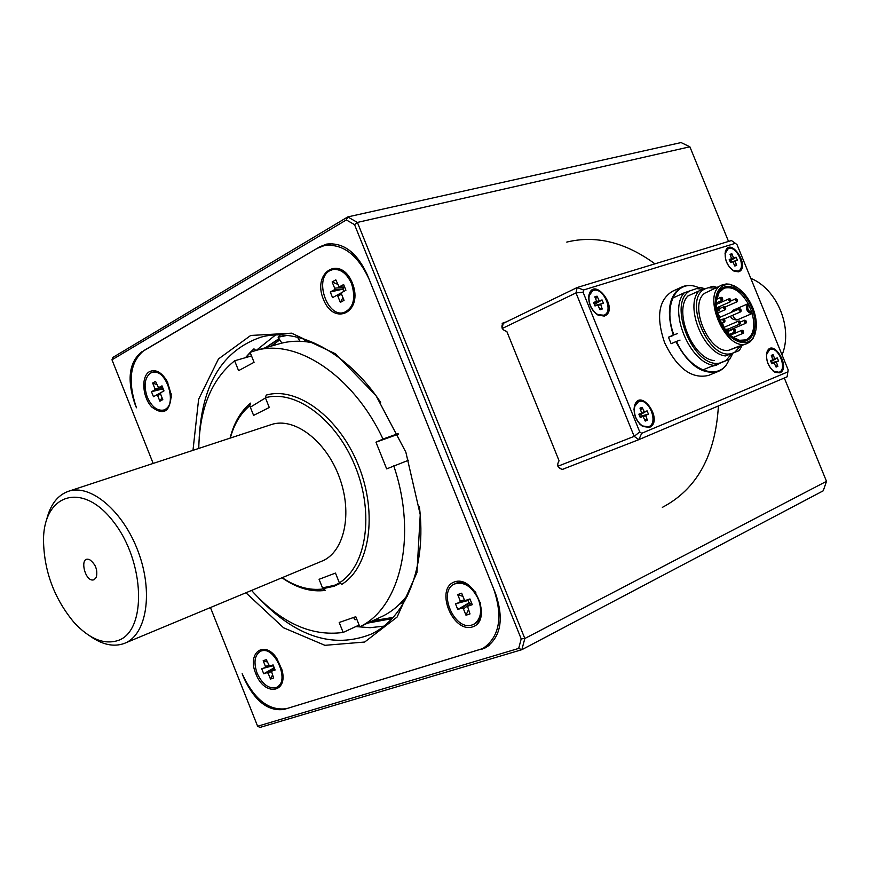 <?xml version="1.0" encoding="UTF-8"?>
<svg xmlns="http://www.w3.org/2000/svg" width="870" height="870" viewBox="0 0 870 870"><rect width="100%" height="100%" fill="white"/><g stroke="black" fill="none" stroke-linecap="round" stroke-linejoin="round"><path stroke-width="1.3" d="M699.012 287.839C677.491 277.312 662.287 304.13 673.858 334.874L673.239 335.124C666.061 310.84 669.008 294.756 682.08 286.882C687.213 284.718 692.901 285.023 699.143 287.807M673.858 334.874L677.382 333.612M729.223 359.353C726.896 365.313 723.274 369.315 718.381 371.381C702.721 375.264 688.551 365.346 675.892 341.638L671.107 343.704L668.464 337.212L673.239 335.124M668.464 337.212L672.26 335.842M675.892 341.638L680.025 340.105M711.671 366.281L716.358 365.226L720.251 362.855M729.093 359.419C721.165 382.104 689.975 372.208 676.501 341.388M718.381 371.381L708.463 375.438C691.672 379.266 677.056 368.358 664.604 342.704C655.947 317.126 658.525 300.019 672.336 291.352L681.591 287.1M703.46 289.373L696.631 288.579L700.557 287.383L705.015 288.84M732.91 353.22L729.799 359.125L725.982 360.604L731.539 353.785M672.608 298.116L684.353 292.766L696.631 288.579M715.716 288.122L708.245 287.752L713.139 286.23L716.858 287.394M742.056 345.553L739.369 350.545L734.595 352.372L740.74 345.879M732.159 353.318L725.471 355.939C703.797 353.807 684.396 306.131 698.98 290.95L705.766 288.579C682.004 297.235 708.3 361.822 732.159 353.318L734.595 352.372M739.369 350.545L725.471 355.939M719.74 363.269L729.799 359.125M702.677 369.978L713.911 365.356C689.573 362.942 667.986 309.84 684.353 292.766M752.713 307.621C748.265 297.279 742.273 290.145 734.737 286.208C719.196 278.28 709.474 298.91 719.131 320.769C728.353 342.813 750.081 350.142 755.073 333.525C757.302 326 756.519 317.365 752.713 307.621M751.702 307.98C760.478 328.012 751.223 347.663 736.27 339.398C723.34 333.449 712.824 308.981 717.456 295.604C721.926 278.585 743.719 286.839 751.702 307.98M756.008 329.512L752.974 338.615L750.201 341.725L747.482 343.335C726.254 353.949 699.937 292.712 722.361 284.871L726.222 283.968L729.593 284.207L738.097 288.177M731.05 312.45L733.453 310.079L747.515 303.956L748.646 304.467C740.99 291.276 732.747 285.882 723.905 288.274L719.055 292.635L716.521 300.618M732.17 336.744L739.543 340.311L746.079 339.865C753.594 335.559 755.551 326.467 751.974 312.602L751.528 313.787L737.01 319.975C732.866 319.681 730.756 318.398 730.691 316.136M747.482 343.335L728.201 350.49L739.359 346.064M722.089 284.99L704.83 293.168C688.387 304.185 708.115 352.622 728.201 350.49M720.066 317.235L717.739 313.222M723.818 327.25L722.502 322.868M705.766 288.579L708.245 287.752M714.205 360.615C692.52 358.549 673.239 311.145 687.876 295.985L698.98 290.95M751.974 312.602L748.646 304.467C746.764 308.263 747.874 310.971 751.974 312.602M690.16 290.721C666.616 302.869 693.466 368.88 719.642 363.084L725.982 360.604M713.911 365.356L719.642 363.084M506.329 321.889L503.088 322.911C500.728 327.142 501.968 329.98 506.808 331.426L559.084 460.774C556.517 465.167 557.67 468.049 562.531 469.441L565.467 468.201M561.955 469.572L558.072 466.646M502.099 328.131L503.241 323.379L502.153 323.716M728.527 241.436L689.877 146.791L357.396 222.426L524.827 638.504L826.5 481.327L784.305 378.004M826.5 481.327L823.248 490.8L521.869 649.683L524.827 638.504L521.206 638.874L354.547 224.656L357.396 222.426L347.772 216.924L346.336 219.936L111.98 359.81L112.893 357.418L347.772 216.924L681.079 142.571L689.877 146.791M521.869 649.683L259.978 727.429L257.629 726.243L518.683 648.422L521.869 649.683M141.647 351.871C129.032 362.29 126.781 379.624 134.883 403.887L136.438 407.78C127.509 381.103 130 362.018 143.909 350.545L317.006 248.439L324.369 245.558C342.802 243.448 357.722 254.703 369.141 279.324L493.747 589.131C503.154 617.276 499.51 637.079 482.806 648.552L286.48 708.68C268.819 711.029 254.051 699.36 242.154 673.695L243.709 677.621C254.54 700.959 267.96 711.573 283.968 709.441L485.612 647.737C500.826 637.286 504.154 619.277 495.596 593.71L367.314 274.8C356.961 252.43 343.389 242.197 326.609 244.111L319.877 246.754L142.114 351.752M518.683 648.422L521.206 638.874M354.547 224.656L346.336 219.936M111.98 359.81L153.163 463.427M210.453 607.554L257.629 726.243M654.969 263.838C625.367 242.23 595.972 234.976 566.772 242.088M258.923 598.321C296.191 636.949 333.514 648.933 370.87 634.263C405.888 618.244 426.931 566.838 419.351 506.449M380.636 402.342C347.065 351.904 297.844 326.739 260.935 337.179C222.796 350.305 202.221 383.79 199.208 437.653M245.927 592.785L283.587 627.792L324.912 645.322L364.671 642.038L397.144 617.015L416.958 572.569L420.243 514.627L405.866 452.204L375.971 395.556L335.635 353.872L291.613 333.177L250.701 335.461L218.468 358.962L198.632 399.232L192.988 450.334M351.643 281.369L349.892 279.303M354.308 295.539L354.775 292.885M352.394 283.087C363.888 311.656 334.265 327.316 323.346 299.215C311.851 271.462 340.92 254.529 352.394 283.087M256.324 350.36L275.518 334.993M383.779 626.172L370.011 627.694L355.808 626.585M255.791 673.597C246.754 652.826 264.382 639.504 276.801 658.351L282.032 669.965C288.383 693.586 264.067 696.468 255.791 673.597M282.348 674.283L282.685 673.576M274.648 655.621L273.909 655.414M149.509 371.631C155.795 368.956 161.722 372.262 167.301 381.549L171.227 394.621C170.226 411.749 163.756 415.903 151.826 407.073C142.321 397.209 140.897 376.264 149.509 371.631M170.933 398.199L171.346 397.59M165.594 378.722L164.898 378.428M480.61 605.27L480.523 602.312M475.836 592.405L473.617 590.469M472.551 626.889C452.672 633.393 434.695 588.609 454.488 581.921C474.389 574.646 492.92 620.723 472.551 626.889M473.791 624.236L474.096 624.094C491.865 616.341 471.834 574.45 454.89 583.803L454.76 583.868M472.149 624.932L473.693 624.29C480.827 619.516 482.404 611.208 478.446 599.376C471.986 586.369 464.004 581.247 454.488 583.987C437.142 591.013 454.618 631.62 472.149 624.932M468.375 609.892L465.994 615.231L463.449 608.913L462.166 608.021L457.761 609.479L455.478 603.802L459.882 602.334L460.23 600.887L457.696 594.58L462.96 596.418M465.994 615.231L469.996 613.926L467.527 606.336L472.258 604.683L469.963 598.951L465.374 600.474L464.221 599.55L461.676 593.22L457.696 594.58M468.854 599.832L467.973 600.539L468.919 602.899L470.572 603.519M468.919 602.899L457.761 609.479M467.973 600.539L455.478 603.802M344.368 312.417L344.433 312.406C353.916 307.937 356.428 298.312 351.98 283.544C347.195 273.18 340.899 268.482 333.09 269.461L329.86 270.668C313.831 278.607 327.174 318.039 344.009 312.526C353.492 308.056 356.004 298.432 351.556 283.653C346.76 273.289 340.464 268.591 332.666 269.569L333.09 269.461M332.133 281.934L335.809 279.868L339.148 286.937L343.65 284.577L345.923 290.243L341.779 292.537L341.519 294.093L344.041 300.357L340.344 302.379L337.832 296.126L336.614 295.398L332.558 297.638L330.296 292.015L334.352 289.753L334.646 288.188L332.133 281.934L337.582 284.272M342.932 297.605L340.344 302.379M343.487 287.165L342.867 289.134L330.296 292.015M342.867 289.134L343.791 291.428M163.821 409.987L163.962 409.955C169.019 407.997 171.325 402.734 170.868 394.175L167.247 382.093C162.875 374.611 158.003 371.338 152.631 372.284L152.326 372.371M150.477 373.11C144.605 377.819 143.539 385.823 147.28 397.101C151.652 406.725 157.068 411.053 163.538 410.074C178.361 406.855 166.561 367.531 152.207 372.403L150.477 373.11M152.652 383.017L155.545 381.397L158.525 387.705L161.994 385.856L163.995 390.891L160.743 392.685L160.569 394.034L162.788 399.602L159.884 401.19L157.677 395.632L156.676 394.936L153.468 396.709L151.478 391.707L154.675 389.934L154.86 388.575L152.652 383.017L156.817 384.605M163.179 388.846L151.478 391.707M161.994 397.601L159.884 401.19M162.82 389.042L163.636 391.087M276.812 687.267L277.051 687.148C281.869 684.244 283.402 678.404 281.63 669.628L276.791 658.894C271.44 651.826 266.122 649.227 260.837 651.086L260.674 651.162M257.085 673.13C262.142 683.95 268.341 688.812 275.703 687.724L276.66 687.333C290.83 681.58 273.876 643.963 260.445 651.271C254.584 655.099 253.464 662.385 257.085 673.13M273.387 665.637L261.718 668.725L265.176 667.573L265.404 666.322L263.175 660.711L266.307 659.656L269.515 666.105L273.093 664.919L275.116 669.998L271.451 671.259L273.615 678.024L270.472 679.057L268.243 673.445L267.188 672.619L263.719 673.771L274.224 667.736M261.718 668.725L263.719 673.771M272.451 675.087L270.472 679.057M267.231 661.972L263.175 660.711M272.995 665.768L273.832 667.866M368.304 622.822L392.348 618.222M279.139 338.854L266.057 347.576M279.803 339.876L271.081 346.151M373.045 620.625L393.066 617.439M405.463 597.636L407.225 596.254M312.808 342.301L310.568 342.41M367.836 623.04L391.989 618.592M265.47 347.75L278.998 338.637L265.567 347.717M399.297 604.389L404.604 601.224M307.578 340.257L305.033 340.627M367.749 623.083L391.924 618.668M251.55 590.447C280.727 622.768 311.264 636.764 343.161 632.436L339.191 622.485L355.786 616.71L359.799 626.759L383.344 615.84C392.979 610.925 401.331 603.573 408.411 593.786M408.683 460.186L386.671 468.887L375.971 442.21L382.985 439.046C353.416 375.535 296.398 338.125 255.584 350.566L250.092 352.339L254.073 362.301L238.587 370.653L234.639 360.789C211.508 379.472 199.545 408.693 198.762 448.431M359.799 626.759C400.428 607.858 417.6 535.681 393.74 465.831M315.31 343.4C303.021 340.496 291.428 340.518 280.531 343.454L278.868 343.922M398.101 433.619L382.985 439.046M251.528 355.928L234.639 360.789M359.114 625.051L343.161 632.436M322.835 588.718L334.102 586.228L340.246 583.357M322.498 587.881L334.341 585.347L339.583 582.965M265.459 397.927L250.332 407.203M398.351 434.163L375.971 442.21M255.867 350.49L253.953 348.837L251.31 351.893M305.707 341.692L304.032 339.05M297.475 337.223L300.041 341.268M281.869 343.106L278.095 337.223L280.271 334.95M245.579 357.559L250.147 352.48M250.397 352.219L253.953 348.837M245.481 357.668L250.288 352.828M278.095 337.223L287.165 335.407M356.852 619.375L355.014 619.755L353.524 617.493M782.065 354.927C793.244 328.12 777.236 289.025 750.766 278.313M230.082 438.132C233.899 422.918 240.74 411.249 250.603 403.125L249.755 405.768L253.594 415.381L269.276 407.486L265.393 397.764L266.231 395.1C297.094 386.117 339.256 417.132 358.494 465.537C378.037 513.811 369.685 567.392 341.866 584.292L339.376 582.846C366.422 566.174 374.437 513.887 355.384 466.788C336.625 419.568 295.561 389.194 265.393 397.764M249.755 405.768C240.599 413.337 234.106 424.103 230.3 438.056M282.195 577.68C296.007 586.946 309.589 590.708 322.933 588.979L325.413 590.393C311.145 592.274 296.659 588.066 281.989 577.767M339.376 582.846L335.472 573.08L319.072 579.3L322.933 588.979M270.929 424.701L271.429 424.538C294.245 416.817 326.022 440.764 339.322 477.151C352.915 513.43 344.346 552.211 321.965 561.117L124.192 643.463C113.622 647.226 102.181 644.724 89.86 635.959M94.188 579.648C84.901 583.629 78.474 554.494 89.838 559.823C95.7 564.304 97.853 570.144 96.32 577.332L94.188 579.648M96.483 569.382L95.124 565.728M118.244 640.44C104.117 645.007 89.36 638.993 73.983 622.376C54.147 598.473 43.989 571.014 43.5 540.009C43.641 493.562 82.77 481.034 113.622 521.913C145.062 561.987 146.976 630.804 118.244 640.44M46.654 519.64C50.373 504.535 57.692 495.063 68.599 491.245C90.774 483.687 123.442 511.321 138.308 551.95C153.468 592.47 146.628 634.611 124.834 643.213M732.486 270.222L738.228 271.081M728.081 248.863L724.982 253.79M726.58 262.044C729.81 268.797 733.595 271.842 737.956 271.179L738.304 271.038C746.83 267.927 736.314 244.568 728.277 248.766C724.84 250.984 724.275 255.41 726.58 262.044M735.117 261.033L730.321 262.153L737.434 260.293L735.117 261.033L736.629 265.437L734.824 266.024L732.801 261.772L730.474 262.522L729.223 259.477L731.594 258.716L730.05 254.323L731.855 253.757L733.443 257.64L736.194 257.27L729.832 260.957M737.434 260.293L736.194 257.27M732.801 261.772L730.376 262.283L732.801 261.772M730.735 255.997L731.855 253.757M736.629 265.437L734.302 264.741M595.33 313.167L597.472 314.657L604.019 315.212M592.579 290.874L588.903 296.007L588.631 298.888M590.338 305.555C593.927 312.982 598.342 316.256 603.584 315.375L604.074 315.19C614.361 311.308 602.595 285.664 592.851 290.743C588.707 293.353 587.87 298.29 590.338 305.555M600.615 304.152L594.786 305.5L603.41 303.26L600.615 304.152L602.236 309.024L600.05 309.731L597.81 305.055L594.982 305.968L593.623 302.619L596.559 301.129L594.819 296.844L597.016 296.159L599.267 300.824L602.062 299.933L594.351 304.413M603.41 303.26L602.062 299.933M597.81 305.055L594.852 305.653L597.81 305.055M595.678 298.965L597.016 296.159M602.236 309.024L599.386 308.1M639.841 424.179L642.06 425.898L648.498 426.768M638.417 401.788L634.371 406.866L633.969 409.629M635.72 417.426C639.265 424.777 643.582 427.866 648.661 426.702L648.748 426.67C659.09 423.016 648.476 397.014 638.569 401.722C634.089 404.409 633.132 409.65 635.72 417.426M639.776 416.36L648.444 414.185L645.725 415.294L647.356 420.21L645.236 421.08L643.028 416.404L640.255 417.535L638.885 414.174L641.668 413.043L639.994 408.15L642.114 407.29L644.365 411.956L647.084 410.847L639.341 415.294M648.444 414.185L647.084 410.847M640.755 410.02L642.114 407.29M647.356 420.21L644.474 419.188M773.245 371.12L778.987 372.273M769.776 349.609L766.448 354.405M768.014 363.54C771.211 370.228 774.92 373.121 779.139 372.219L779.205 372.197C787.752 369.239 778.074 345.618 769.917 349.555C766.242 351.839 765.611 356.493 768.014 363.54M771.418 362.812L778.563 361.006L776.323 361.92L777.845 366.368L776.094 367.096L774.093 362.844L771.81 363.769L770.559 360.724L772.843 359.788L771.298 355.351L773.06 354.645L774.648 358.549L777.323 357.972L770.94 361.637M778.563 361.006L777.323 357.972M774.093 362.844L771.57 363.203L774.093 362.844M771.907 356.83L773.06 354.645M777.845 366.368L775.485 365.607M779.922 372.849L775.072 372.349C768.33 367.271 765.611 360.582 766.905 352.263C772.212 336.853 791.667 367.705 779.922 372.849M649.509 427.398L642.658 426.452C635.97 421.232 633.229 414.435 634.415 406.051C640.168 386.291 664.332 420.591 649.509 427.398M604.335 316.082L598.092 315.179C591.154 310.242 588.098 303.587 588.914 295.18C594.112 274.833 619.995 310.068 604.335 316.082M738.663 271.81L734.269 271.309C727.342 266.47 724.373 259.891 725.373 251.55C730.365 235.694 751.049 267.329 738.663 271.81M583.553 289.993L583.074 292.222L639.744 431.933L641.679 433.303L787.872 371.881L788.144 369.815L737.031 244.677L735.357 243.317L583.553 289.993L577.158 287.524L731.452 240.544L735.357 243.317M557.909 466.244L634.176 436.359L575.994 292.907L502.251 328.479M787.872 371.881L787.111 376.819L638.852 439.644L562.259 469.441M503.241 323.379L577.158 287.524L575.994 292.907L583.074 292.222M639.744 431.933L634.176 436.359L638.852 439.644L641.679 433.303M737.488 300.857L737.053 301.781L735.509 300.596L735.759 298.801L736.716 299.106M730.887 300.824L730.441 301.76L728.897 300.574L729.136 298.769L730.115 299.073M741.196 310.862L740.761 311.775L739.228 310.601L739.478 308.785L740.435 309.1M746.373 322.281L745.938 323.194L744.415 322.03L744.666 320.203L745.623 320.519M740.555 323.053L740.109 323.977L738.576 322.813L738.826 320.976L739.794 321.291M725.732 308.719L725.286 309.655L723.72 308.48L723.981 306.653L724.971 306.969M722.742 299.345L722.296 300.291L720.73 299.106L720.98 297.29L721.959 297.605M719.762 309.437L719.316 310.394L717.739 309.209L718 307.382L719.001 307.697M725.025 321.019L724.569 321.976L723.003 320.791L723.274 318.953L724.264 319.279M735.454 331.068L734.998 332.003L733.464 330.828L733.725 328.99L734.704 329.317M728.777 331.165L728.32 332.112L726.765 330.937L727.037 329.088L728.038 329.415M743.545 332.394L743.1 333.319L741.566 332.144L741.827 330.306L742.795 330.633M733.584 310.024L732.301 311.906M732.594 315.31L734.78 318.812L737.564 319.79M751.528 313.787C746.656 311.786 745.318 308.502 747.515 303.956M736.118 300.357L736.466 299.041L737.488 300.835L736.118 300.357M729.506 300.335L729.397 299.4L730.202 299.128L730.887 300.813L729.506 300.335M739.826 310.362L739.728 309.426L740.522 309.144L741.207 310.829L739.826 310.362M745.024 321.78L744.916 320.856L745.71 320.562L746.395 322.248L745.024 321.78M739.185 322.563L739.076 321.628L739.87 321.334L740.566 323.02L739.185 322.563M724.34 308.23L724.699 306.892L725.732 308.709L724.34 308.23M721.339 298.856L721.415 297.627L722.046 297.649L722.742 299.345L721.339 298.856M718.359 308.959L718.729 307.621L719.773 309.437L718.359 308.959M723.622 320.541L723.981 319.192L725.025 321.008L724.21 321.313L723.622 320.541M734.073 330.589L733.965 329.643L734.769 329.349L735.465 331.046L734.073 330.589M727.385 330.687L727.276 329.752L728.092 329.447L728.788 331.155L727.385 330.687M742.175 331.905L742.523 330.556L743.556 332.362L742.175 331.905M502.773 323.096L503.328 322.824M284.577 709.148L283.968 709.441M488.799 645.692L481.588 649.39M321.432 246.384L319.877 246.754M479.859 602.116L475.575 593.035M467.799 606.151L471.486 602.747M469.354 602.758L462.166 608.021M469.648 604.367L463.449 608.913M468.408 600.398L459.882 602.334M460.23 600.887L464.428 599.941M465.504 600.441L470.202 599.571M354.177 292.516L353.024 285.164L351.306 281.989M341.529 294.114L337.832 296.126M336.614 295.398L341.66 292.635M343.269 288.916L334.352 289.753M334.646 288.188L343.552 287.339M344.683 287.144L339.539 286.872M170.977 396.753L171.325 396.122M166.387 379.962L165.746 379.624M154.675 389.934L163.136 388.868M162.679 387.585L158.764 387.65M160.58 394.045L157.677 395.632M156.676 394.936L160.645 392.762M162.331 387.639L154.86 388.575M282.206 672.804L282.467 672.086M275.605 656.763L274.909 656.491M268.243 673.445L271.853 670.922M268.689 665.55L265.404 666.322M273.332 665.659L265.176 667.573M269.602 666.094L273.267 665.332L269.58 666.094M274.594 668.682L271.614 671.151M274.17 667.758L267.188 672.619M718.413 405.931C715.477 455.478 696.783 489.299 662.353 507.373M731.594 258.716L729.582 260.358L731.55 258.738M729.995 260.021L733.443 257.64M733.889 257.998L729.778 260.837M735.041 261.555L733.16 261.99M596.505 301.694L594.101 303.782L596.439 301.716M594.33 303.587L598.745 300.433M599.267 300.824L594.319 304.337M600.496 304.739L598.212 305.272M641.668 413.043L639.178 414.903L641.625 413.065M641.723 412.989L643.865 411.586M644.365 411.956L639.319 415.251M639.798 416.415L645.725 415.294M645.616 415.914L642.919 416.415M770.787 361.267L772.821 359.81L770.787 361.267M772.941 359.647L774.648 358.549M775.083 358.886L770.907 361.572M771.451 362.888L776.323 361.92M776.247 362.475L774.246 362.866M725.21 306.979L737.053 301.781C737.803 300.237 737.379 299.247 735.759 298.801L731.028 300.879M716.706 307.806L730.441 301.76C731.039 299.671 730.604 298.671 729.136 298.769L716.423 304.391M724.09 318.996L740.761 311.775C741.436 310.003 741.012 309.002 739.478 308.785L719.109 317.648M728.864 330.48L745.938 323.194C746.612 321.367 746.188 320.377 744.666 320.203L740.5 321.987M727.94 329.175L740.109 323.977C740.718 321.9 740.294 320.899 738.826 320.976L723.905 327.381M717.674 312.993L725.286 309.655C725.917 307.621 725.482 306.621 723.981 306.653L719.762 308.502M716.412 302.901L722.296 300.291C722.97 298.475 722.535 297.475 720.98 297.29L716.728 299.182M717.282 311.286L719.316 310.394C719.947 308.339 719.512 307.338 718 307.382L716.717 307.947M721.545 323.281L724.569 321.976C725.21 319.921 724.775 318.909 723.274 318.953L720.153 320.301M729.473 334.352L734.998 332.003C735.705 330.198 735.27 329.197 733.725 328.99L728.94 331.024M727.646 332.405L728.32 332.112C728.973 330.067 728.538 329.056 727.037 329.088L725.515 329.73M733.214 337.484L743.1 333.319C743.719 331.242 743.295 330.23 741.827 330.306L730.343 335.178M734.737 286.208L733.997 285.697M755.073 333.525L754.942 334.428M735.552 338.865L736.27 339.398M717.348 296.507L717.456 295.604M332.471 243.643L324.369 245.558M489.571 645.072L482.806 648.552M479.935 602.388L475.422 592.818M471.464 602.692L467.625 606.249M465.472 600.452L470.213 599.582M351.197 281.76L353.1 285.219L354.199 292.744M344.716 287.231L339.289 286.937M167.79 382.495L167.247 382.093M171.107 393.49L170.868 394.175M162.701 387.639L158.601 387.705M277.378 659.21L276.791 658.894M281.771 668.997L281.63 669.628M271.505 671.205L274.583 668.66M255.584 350.566L280.531 343.454M68.599 491.245L271.429 424.538M774.398 371.838L775.072 372.349M766.774 353.1L766.905 352.263M642.06 425.898L642.658 426.452M634.371 406.866L634.415 406.051M597.472 314.657L598.092 315.179M588.903 296.007L588.914 295.18M733.573 270.831L734.269 271.309M725.275 252.409L725.373 251.55"/></g></svg>
